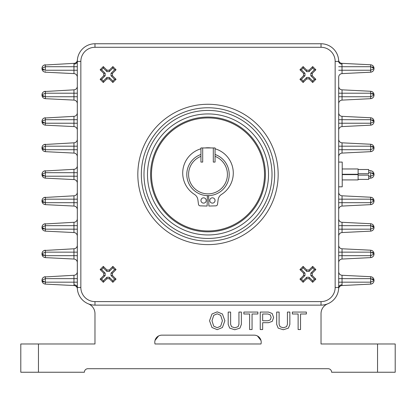 <?xml version="1.0" encoding="UTF-8"?>
<svg xmlns="http://www.w3.org/2000/svg" width="416" height="416" viewBox="0 0 416 416"><rect width="100%" height="100%" fill="white"/><g stroke="black" fill="none" stroke-linecap="round" stroke-linejoin="round"><path stroke-width="0.62" d="M215.062 154.466A21.19 21.19 0 0 1 208 195.64A21.19 21.19 0 0 1 200.938 154.466L200.938 147.956L215.062 147.956L215.062 156.348A19.427 19.427 0 0 1 208 193.872A19.427 19.427 0 0 1 200.938 156.348L200.938 162.084L202.701 162.084L202.701 147.956M260.967 340.408L257.447 335.977A7.062 7.062 0 0 0 254.14 335.156A7.062 7.062 0 0 1 260.983 343.985L155.017 343.985A7.062 7.062 0 0 1 161.86 335.156L254.14 335.156M257.447 335.977L260.983 340.454M342.217 162.084L338.686 162.084L342.217 162.084L342.217 186.81L338.686 186.81M368.711 179.39L358.114 179.39L368.711 179.39L368.711 175.152L358.114 175.152M358.114 173.737L368.711 173.737L368.711 169.499L358.114 169.499M342.217 174.621L358.114 174.621L358.114 179.92L342.217 179.92L358.114 179.92M342.217 168.969L358.114 168.969L358.114 174.268L342.217 174.268M208 231.842A57.398 57.398 0 0 1 150.602 174.444A57.398 57.398 0 0 1 208 117.047A57.398 57.398 0 0 1 265.398 174.444A57.398 57.398 0 0 1 208 231.842M208 230.958A56.514 56.514 0 0 1 151.486 174.444A56.514 56.514 0 0 1 208 117.931A56.514 56.514 0 0 1 264.514 174.444A56.514 56.514 0 0 1 208 230.958M200.938 200.476A2.647 2.647 0 0 0 203.585 203.122A2.647 2.647 0 0 0 206.232 200.476A2.647 2.647 0 0 0 203.585 197.829A2.647 2.647 0 0 0 200.938 200.476M209.768 200.476A2.647 2.647 0 0 0 212.415 203.122A2.647 2.647 0 0 0 215.062 200.476A2.647 2.647 0 0 0 212.415 197.829A2.647 2.647 0 0 0 209.768 200.476M208.593 195.629L208.884 206.045L215.816 205.852A1.768 1.768 0 0 0 217.516 204.318L218.114 199.768A7.483 7.483 0 0 1 221.53 194.423A25.288 25.288 0 0 0 215.062 148.782M210.985 147.956A25.288 25.288 0 0 0 205.015 147.956M200.938 148.782A25.288 25.288 0 0 0 194.47 194.423A7.483 7.483 0 0 1 197.886 199.768L198.484 204.318A1.768 1.768 0 0 0 200.184 205.852L207.116 206.045L207.407 195.629M377.541 372.242L377.541 343.985L395.2 343.985L395.2 372.242L331.625 372.242A3.531 3.531 0 0 0 328.089 368.711L87.911 368.711A3.531 3.531 0 0 0 84.375 372.242L20.8 372.242L20.8 343.985L38.459 343.985L38.459 372.242M377.541 343.985L321.027 343.985L321.027 313.664A10.598 10.598 0 0 1 327.647 303.841A17.659 17.659 0 0 1 321.027 305.131A17.659 17.659 0 0 0 338.686 287.472L338.634 288.803L338.686 287.472A3.531 2.714 180 0 1 342.046 284.762L341.983 285.542A3.531 3.531 0 0 0 338.64 288.777L338.64 288.782M94.973 301.6L94.973 305.131L321.027 305.131L94.973 305.131A17.659 17.659 0 0 1 77.314 287.472L77.314 61.417A17.659 17.659 0 0 1 94.973 43.758L321.027 43.758L94.973 43.758L94.973 47.289A14.128 14.128 0 0 0 80.844 61.417L80.844 287.472A14.128 14.128 0 0 0 94.973 301.6L321.027 301.6A14.128 14.128 0 0 0 335.156 287.472L335.156 61.417A14.128 14.128 0 0 0 321.027 47.289L94.973 47.289M88.353 303.841A10.598 10.598 0 0 1 94.973 313.664L94.973 343.985L38.459 343.985M213.299 147.956L213.299 162.084L215.062 162.084L215.062 156.348M200.938 155.043L200.938 156.348M338.686 77.314L338.686 86.143M338.686 103.802L338.686 112.632M155.033 340.408L158.553 335.977L155.017 340.454M161.86 335.156A7.062 7.062 0 0 0 158.553 335.977M106.917 78.91L106.917 77.449L109.278 77.449L112.876 81.042L114.598 79.321L116.059 79.321L112.876 82.503L109.278 78.91L106.917 78.91L103.319 82.503L100.136 79.321L103.735 75.722L103.735 73.362L100.136 69.768L103.319 66.581L106.917 70.179L109.278 70.179L109.278 71.64L106.917 71.64L103.319 68.042L101.598 69.768L100.136 69.768M114.598 79.321L111.004 75.722L111.004 73.362L114.598 69.768L116.059 69.768L112.876 66.581L109.278 70.179M116.059 69.768L112.46 73.362L112.46 75.722L111.004 75.722M116.059 79.321L112.46 75.722M299.941 79.321L301.402 79.321L303.124 81.042L303.124 82.503L299.941 79.321L303.54 75.722L303.54 73.362L299.941 69.768L303.124 66.581L306.722 70.179L309.083 70.179L312.681 66.581L315.864 69.768L312.265 73.362L312.265 75.722L310.809 75.722L310.809 73.362L314.402 69.768L312.681 68.042L312.681 66.581M303.124 81.042L306.722 77.449L309.083 77.449L312.681 81.042L312.681 82.503L315.864 79.321L312.265 75.722M312.681 82.503L309.083 78.91L306.722 78.91L306.722 77.449M303.124 82.503L306.722 78.91M303.124 266.386L303.124 267.847L301.402 269.573L299.941 269.573L303.124 266.386L306.722 269.984L309.083 269.984L312.681 266.386L315.864 269.573L312.265 273.166L312.265 275.527L315.864 279.126L312.681 282.308L309.083 278.71L306.722 278.71L306.722 277.254L309.083 277.254L312.681 280.847L314.402 279.126L315.864 279.126M301.402 269.573L304.996 273.166L304.996 275.527L301.402 279.126L299.941 279.126L303.124 282.308L306.722 278.71M299.941 279.126L303.54 275.527L303.54 273.166L304.996 273.166M299.941 269.573L303.54 273.166M116.059 269.573L114.598 269.573L112.876 267.847L112.876 266.386L116.059 269.573L112.46 273.166L112.46 275.527L116.059 279.126L112.876 282.308L109.278 278.71L106.917 278.71L103.319 282.308L100.136 279.126L103.735 275.527L103.735 273.166L105.191 273.166L105.191 275.527L101.598 279.126L103.319 280.847L103.319 282.308M112.876 267.847L109.278 271.445L106.917 271.445L103.319 267.847L103.319 266.386L100.136 269.573L103.735 273.166M103.319 266.386L106.917 269.984L109.278 269.984L109.278 271.445M112.876 266.386L109.278 269.984M395.2 372.242L395.2 343.985L395.2 372.242M321.027 47.289L321.027 43.758A17.659 17.659 0 0 1 338.686 61.417L338.634 60.086A3.531 3.531 0 0 0 341.983 63.346L342.046 73.616A3.531 3.531 0 0 0 338.686 77.142L338.686 287.472L335.156 287.472M338.686 112.804A3.531 3.531 0 0 0 342.046 116.334L342.046 123.23L338.686 123.23L338.686 112.804A3.531 3.531 0 0 0 342.046 116.334L370.651 117.759C372.752 118.082 373.875 119.257 374.01 121.285L370.651 119.699L370.651 117.759M338.686 86.315A3.531 3.531 0 0 0 342.046 89.84L342.046 100.105A3.531 3.531 0 0 0 338.686 103.631L338.686 86.315A3.531 3.531 0 0 0 342.046 89.84L370.651 91.265C372.752 91.593 373.875 92.768 374.01 94.796L370.651 93.21L370.651 91.265M338.686 156.614L338.686 146.188L342.046 146.188L342.046 153.088A3.531 3.531 0 0 0 338.686 156.614A3.531 3.531 0 0 1 342.046 153.088L370.651 151.663L370.651 149.755M331.625 372.242A3.531 3.531 0 0 0 328.089 368.711M309.083 70.179L309.083 71.64L312.681 68.042M314.402 69.768L315.864 69.768M301.402 79.321L304.996 75.722L303.54 75.722M312.681 81.042L314.402 79.321L310.809 75.722M309.083 71.64L306.722 71.64L303.124 68.042L303.124 66.581M303.54 73.362L304.996 73.362L301.402 69.768L303.124 68.042M304.996 73.362L304.996 75.722M301.402 69.768L299.941 69.768M314.402 79.321L315.864 79.321M312.265 275.527L310.809 275.527L314.402 279.126M312.681 280.847L312.681 282.308M303.124 267.847L306.722 271.445L306.722 269.984M301.402 279.126L303.124 280.847L306.722 277.254M310.809 275.527L310.809 273.166L314.402 269.573L315.864 269.573M309.083 269.984L309.083 271.445L312.681 267.847L314.402 269.573M309.083 271.445L306.722 271.445M312.681 267.847L312.681 266.386M303.124 280.847L303.124 282.308M106.917 278.71L106.917 277.254L103.319 280.847M101.598 279.126L100.136 279.126M114.598 269.573L111.004 273.166L112.46 273.166M103.319 267.847L101.598 269.573L105.191 273.166M106.917 277.254L109.278 277.254L112.876 280.847L112.876 282.308M112.46 275.527L111.004 275.527L114.598 279.126L112.876 280.847M111.004 275.527L111.004 273.166M114.598 279.126L116.059 279.126M101.598 269.573L100.136 269.573M103.735 73.362L105.191 73.362L105.191 75.722L101.598 79.321L100.136 79.321M114.598 69.768L112.876 68.042L112.876 66.581M112.876 68.042L109.278 71.64M106.917 77.449L103.319 81.042L103.319 82.503M103.319 81.042L101.598 79.321M105.191 73.362L101.598 69.768M112.876 81.042L112.876 82.503M103.319 68.042L103.319 66.581M77.314 77.142A3.531 3.531 0 0 0 73.954 73.616L73.954 70.247L77.314 70.247L77.314 73.783M77.314 89.674L77.314 93.21L73.954 93.21L73.954 89.84A3.531 3.531 0 0 0 77.314 86.315A3.531 3.531 0 0 1 73.954 89.84L44.122 91.551M77.314 103.631A3.531 3.531 0 0 0 73.954 100.105L73.954 96.741L77.314 96.741L77.314 100.272M77.314 116.168L77.314 112.804A3.531 3.531 0 0 1 73.954 116.334L44.122 118.045M77.314 130.125A3.531 3.531 0 0 0 73.954 126.594L73.954 123.23L77.314 123.23L77.34 288.413M338.686 278.642L342.046 278.642L342.046 275.278A3.531 3.531 0 0 1 338.686 271.747A3.531 3.531 0 0 0 342.046 275.278L370.651 276.702C372.752 277.025 373.875 278.2 374.01 280.228L370.651 278.642L370.651 276.702M338.66 288.47L338.634 288.803A3.531 3.531 0 0 1 341.983 285.542L370.651 284.112L370.651 282.209M338.686 252.153L342.046 252.153L342.046 248.784A3.531 3.531 0 0 1 338.686 245.258A3.531 3.531 0 0 0 342.046 248.784L370.651 250.208C372.752 250.536 373.875 251.711 374.01 253.739L370.651 252.153L370.651 250.208M370.692 250.796L370.651 252.153L342.046 252.153L342.046 259.048A3.531 3.531 0 0 0 338.686 262.574A3.531 3.531 0 0 1 342.046 259.048L370.651 257.624L370.651 255.715M338.686 225.659L342.046 225.659L342.046 222.295A3.531 3.531 0 0 1 338.686 218.769A3.531 3.531 0 0 0 342.046 222.295L370.651 223.72C372.752 224.047 373.875 225.222 374.01 227.245L370.651 225.659L370.651 223.72M370.692 230.584L370.651 231.135C372.752 230.807 373.875 229.632 374.01 227.604L374.01 227.245L374.01 227.604L370.651 229.19L370.651 225.659L342.046 225.659L342.046 232.56A3.531 3.531 0 0 0 338.686 236.085A3.531 3.531 0 0 1 342.046 232.56L370.651 231.135L370.651 229.226M338.686 199.17L342.046 199.17L342.046 195.806A3.531 3.531 0 0 1 338.686 192.275A3.531 3.531 0 0 0 342.046 195.806L370.651 197.231C372.752 197.553 373.875 198.728 374.01 200.756L370.651 199.17L370.651 197.231M370.692 197.813L370.651 199.17L342.046 199.17L342.046 206.066A3.531 3.531 0 0 0 338.686 209.596A3.531 3.531 0 0 1 342.046 206.066L370.651 204.641L370.651 202.738M370.692 144.83L370.651 146.188L342.046 146.188L342.046 142.823A3.531 3.531 0 0 1 338.686 139.298A3.531 3.531 0 0 0 342.046 142.823L370.651 144.248C372.752 144.576 373.875 145.751 374.01 147.774L370.651 146.188L370.651 144.248M338.686 130.125A3.531 3.531 0 0 1 342.046 126.594L370.651 125.169L370.651 123.266M370.692 65.359L370.651 66.716L370.651 64.776L341.983 63.346A3.531 3.531 0 0 1 338.634 60.086L338.66 60.481M335.156 61.417L338.686 61.417A3.531 2.714 180 0 0 342.046 64.132M42.224 67.044L41.99 68.671L45.349 70.247L73.954 70.247L73.954 66.716L77.314 66.716L77.314 61.417A3.531 2.714 180 0 1 73.954 64.132L74.017 63.346A3.531 3.531 0 0 0 77.36 60.117L77.36 60.112M77.34 60.419L77.366 60.086A3.531 3.531 0 0 1 74.017 63.346L44.122 65.062M77.314 139.298A3.531 3.531 0 0 1 73.954 142.823A3.531 3.531 0 0 0 77.314 139.298L77.314 146.188L73.954 146.188L73.954 142.823L44.122 144.534M77.314 156.614A3.531 3.531 0 0 0 73.954 153.088L73.954 149.718L77.314 149.718L77.314 156.614A3.531 3.531 0 0 0 73.954 153.088L45.349 151.663C43.228 151.299 42.11 150.124 41.99 148.132L45.349 149.718L45.349 151.663M77.314 165.786A3.531 3.531 0 0 1 73.954 169.312A3.531 3.531 0 0 0 77.314 165.786L77.314 172.682L73.954 172.682L73.954 169.312L44.122 171.023M77.314 183.102A3.531 3.531 0 0 0 73.954 179.577L73.954 176.212L77.314 176.212L77.314 183.102A3.531 3.531 0 0 0 73.954 179.577L45.349 178.152C43.228 177.788 42.11 176.613 41.99 174.626L45.349 176.212L45.349 178.152M77.314 192.275A3.531 3.531 0 0 1 73.954 195.806A3.531 3.531 0 0 0 77.314 192.275L77.314 199.17L73.954 199.17L73.954 195.806L44.122 197.517M42.224 199.498L41.99 200.756L45.349 199.17L73.954 199.17L73.954 206.066A3.531 3.531 0 0 1 77.314 209.596L77.314 202.701L77.314 209.596A3.531 3.531 0 0 0 73.954 206.066L45.349 204.641C43.228 204.277 42.11 203.102 41.99 201.115L45.349 202.701L45.349 204.641M77.314 218.769A3.531 3.531 0 0 1 73.954 222.295A3.531 3.531 0 0 0 77.314 218.769L77.314 225.659L73.954 225.659L73.954 222.295L44.122 224.006M77.314 236.085A3.531 3.531 0 0 0 73.954 232.56L73.954 229.19L77.314 229.19L77.314 236.085A3.531 3.531 0 0 0 73.954 232.56L45.349 231.135C43.228 230.771 42.11 229.596 41.99 227.604L45.349 229.19L45.349 231.135M77.314 245.258A3.531 3.531 0 0 1 73.954 248.784A3.531 3.531 0 0 0 77.314 245.258L77.314 252.153L73.954 252.153L73.954 248.784L44.122 250.494M77.314 262.574A3.531 3.531 0 0 0 73.954 259.048L73.954 255.684L77.314 255.684L77.314 262.574A3.531 3.531 0 0 0 73.954 259.048L45.349 257.624C43.228 257.26 42.11 256.084 41.99 254.098L45.349 255.684L45.349 257.624M77.314 271.747A3.531 3.531 0 0 1 73.954 275.278A3.531 3.531 0 0 0 77.314 271.747L77.314 278.642L73.954 278.642L73.954 275.278L44.122 276.988M45.308 283.53L45.349 282.173L41.99 280.587C42.11 282.573 43.228 283.748 45.349 284.112L74.017 285.542A3.531 3.531 0 0 1 77.366 288.803A3.531 3.531 0 0 0 74.017 285.542L73.954 282.173L77.314 282.173L77.314 287.472L80.844 287.472M73.954 284.762A3.531 2.714 180 0 1 77.314 287.472M373.064 71.063L371.795 71.937M371.618 72.004L370.963 72.16M370.692 71.64L370.651 72.192C372.752 71.864 373.875 70.689 374.01 68.661L374.01 68.302L374.01 68.661L370.651 70.283M372.133 66.877L372.585 67.002M373.136 67.231L373.485 67.449M371.868 65.057L373.084 65.926M373.76 67.012L374.01 68.302L370.651 66.716L370.651 72.192L342.046 73.616M370.651 64.776C372.752 65.104 373.875 66.279 374.01 68.302L374.01 68.297M373.064 97.552L371.795 98.431M371.618 98.493L370.963 98.649M370.692 98.129L370.651 98.68C372.752 98.353 373.875 97.178 374.01 95.155L374.01 94.796L374.01 95.155L370.651 96.772M372.133 93.366L372.585 93.496M373.136 93.72L373.485 93.938M370.692 91.853L370.651 98.68L342.046 100.105M371.868 91.546L373.084 92.414M373.76 93.501L374.01 94.786M373.064 124.046L371.795 124.92M371.618 124.987L370.963 125.143M370.692 124.618L370.651 125.169C372.752 124.847 373.875 123.672 374.01 121.644L374.01 121.285L374.01 121.644L370.651 123.23L370.692 118.342M372.133 119.86L372.585 119.985M373.136 120.214L373.485 120.427M371.868 118.04L373.084 118.903M373.76 119.995L374.01 121.274M373.064 150.535L371.795 151.408M371.618 151.476L370.963 151.632M370.692 151.112L370.651 151.663C372.752 151.336 373.875 150.16 374.01 148.132L374.01 147.774L374.01 148.132L370.651 149.718L370.651 146.188M372.133 146.349L372.585 146.474M373.136 146.702L373.485 146.921M371.868 144.529L373.084 145.397M373.76 146.484L374.01 147.768M373.064 282.989L371.795 283.863M371.618 283.93L370.963 284.086M370.692 283.561L370.651 284.112C372.752 283.79 373.875 282.615 374.01 280.587L374.01 280.228L374.01 280.587L370.651 282.173L370.692 277.285M372.133 278.803L372.585 278.928M373.136 279.157L373.485 279.37M371.868 276.983L373.084 277.846M373.76 278.938L374.01 280.218M373.064 256.495L371.795 257.374M371.618 257.436L370.963 257.592M370.692 257.072L370.651 257.624C372.752 257.296 373.875 256.121 374.01 254.098L374.01 253.739L374.01 254.098L370.651 255.684L370.651 252.153M372.133 252.309L372.585 252.439M373.136 252.663L373.485 252.881M371.868 250.489L373.084 251.358M373.76 252.444L374.01 253.729M373.064 230.006L371.795 230.88M371.618 230.948L370.963 231.104M372.133 225.82L372.585 225.945M373.136 226.174L373.485 226.392M371.868 224L373.084 224.869M373.76 225.956L374.01 227.24M373.064 203.518L371.795 204.391M371.618 204.459L370.963 204.615M370.692 204.09L370.651 204.641C372.752 204.318 373.875 203.143 374.01 201.115L374.01 200.756L374.01 201.115L370.651 202.701L370.651 199.17M372.133 199.332L372.585 199.456M373.136 199.685L373.485 199.898M371.868 197.512L373.084 198.375M373.76 199.467L374.01 200.746M373.064 177.024L371.795 177.902M371.618 177.965L370.963 178.121M370.692 177.601L370.651 178.152C372.752 177.824 373.875 176.649 374.01 174.626L374.01 174.257L374.01 174.626L370.651 176.244M372.133 172.838L372.585 172.968M373.136 173.191L373.485 173.41M370.692 171.324L370.651 170.737C372.752 171.064 373.875 172.24 374.01 174.268L370.651 172.682L370.651 178.152L368.711 178.251M371.868 171.018L373.084 171.886M373.76 172.973L374.01 174.268M368.711 170.643L370.651 170.737M43.404 277.404L42.962 277.794M42.91 277.852L42.25 278.912M42.224 278.97L41.99 280.228C42.125 278.2 43.248 277.025 45.349 276.702L45.349 278.606M41.99 280.587L41.99 280.228L45.349 278.642L45.349 284.112M43.867 282.012L43.415 281.887M42.864 281.658L42.515 281.445M45.308 277.254L45.349 276.702M43.404 250.916L42.962 251.306M42.91 251.363L42.25 252.418M42.224 252.476L41.99 253.739C42.125 251.711 43.248 250.536 45.349 250.208L45.349 252.117M41.99 254.098L41.99 253.739L45.349 252.153L45.308 257.041M43.867 255.523L43.415 255.398M42.864 255.169L42.515 254.951M45.308 250.76L45.349 250.208M43.404 224.422L42.962 224.812M42.91 224.869L42.25 225.93M42.224 225.987L41.99 227.245C42.125 225.222 43.248 224.047 45.349 223.72L45.349 225.628M41.99 227.604L41.99 227.245L45.349 225.659L45.308 230.547M43.867 229.034L43.415 228.904M42.864 228.68L42.515 228.462M45.308 224.271L45.349 223.72M43.404 197.933L42.962 198.323M42.91 198.38L42.25 199.441M41.99 201.115L41.99 200.756C42.125 198.728 43.248 197.553 45.349 197.231L45.349 199.134M43.867 202.54L43.415 202.415M42.864 202.186L42.515 201.973M45.308 197.782L45.349 197.231M45.308 204.058L45.349 199.17M43.404 65.478L42.962 65.868M42.91 65.926L42.25 66.986M73.954 64.132L73.954 66.716L45.349 66.716L41.99 68.302C42.125 66.279 43.248 65.104 45.349 64.776L45.349 66.685M41.99 68.661C42.11 70.652 43.228 71.828 45.349 72.192L45.308 71.604M43.867 70.091L43.415 69.961M42.864 69.737L42.515 69.519M45.308 65.328L45.349 64.776M73.954 73.616L45.349 72.192M43.404 91.972L42.962 92.362M42.91 92.42L42.25 93.475M42.224 93.532L41.99 94.796C42.125 92.768 43.248 91.593 45.349 91.265L45.349 93.174M41.99 95.155L41.99 94.796L45.349 93.21L45.349 98.68C43.228 98.316 42.11 97.141 41.99 95.155L45.349 96.741L45.308 98.098M43.867 96.58L43.415 96.455M42.864 96.226L42.515 96.008M45.308 91.816L45.349 91.265M73.954 100.105L45.349 98.68M43.404 118.461L42.962 118.851M42.91 118.908L42.25 119.969M42.224 120.026L41.99 121.285C42.125 119.257 43.248 118.082 45.349 117.759L45.349 119.662M41.99 121.644L41.99 121.285L45.349 119.699L45.349 125.169C43.228 124.805 42.11 123.63 41.99 121.644L45.349 123.23L45.308 124.587M43.867 123.068L43.415 122.944M42.864 122.715L42.515 122.502M45.308 118.31L45.349 117.759M73.954 126.594L45.349 125.169M43.404 144.95L42.962 145.34M42.91 145.397L42.25 146.458M42.224 146.515L41.99 147.774C42.125 145.751 43.248 144.576 45.349 144.248L45.349 146.156M41.99 148.143L41.99 147.774L45.349 146.188L45.308 151.076M43.867 149.562L43.415 149.432M42.864 149.209L42.515 148.99M45.308 144.799L45.349 144.248M43.404 171.444L42.962 171.834M42.91 171.891L42.25 172.947M42.224 173.004L41.99 174.268C42.125 172.24 43.248 171.064 45.349 170.737L45.349 172.645M41.99 174.626L41.99 174.268L45.349 172.682L45.308 177.57M45.308 171.288L45.349 170.737M43.867 176.051L43.415 175.926M42.864 175.698L42.515 175.479M292.36 313.997L292.36 312.062L306.368 312.062L306.368 313.997L300.539 313.997L300.539 329.55L298.121 329.55L298.121 313.997L292.36 313.997M276.687 324.433L276.687 312.062L279.11 312.062L279.11 324.334L280.03 326.685L283.301 327.813L286.572 326.685L287.425 324.334L287.425 312.062L289.848 312.062L289.848 324.433L288.413 328.12L283.301 329.753L278.184 328.12L276.687 324.433M260.239 329.55L260.239 312.062L268.492 312.062L272.173 313.492L273.603 317.481L272.272 321.365L268.492 322.691L262.657 322.691L262.657 329.55L260.239 329.55M267.977 313.997L262.657 313.997L262.657 320.752L267.977 320.752L270.228 319.935L271.149 317.481L270.332 314.922L267.977 313.997M243.87 313.997L243.87 312.062L257.884 312.062L257.884 313.997L252.054 313.997L252.054 329.55L249.631 329.55L249.631 313.997L243.87 313.997M228.197 324.433L228.197 312.062L230.62 312.062L230.62 324.334L231.54 326.685L234.811 327.813L238.087 326.685L238.94 324.334L238.94 312.062L241.358 312.062L241.358 324.433L239.928 328.12L234.811 329.753L229.7 328.12L228.197 324.433M211.988 327.506L209.534 320.752L211.988 314.002L217.204 311.854L222.42 314.002L224.874 320.752L222.42 327.506L217.204 329.654L211.988 327.506M220.683 315.333L217.204 313.799L213.725 315.333L211.988 320.752L213.725 326.175L217.204 327.709L220.683 326.175L222.42 320.752L220.683 315.333M208 110.432A64.012 64.012 0 0 1 272.012 174.444A64.012 64.012 0 0 1 208 238.456A64.012 64.012 0 0 1 143.988 174.444A64.012 64.012 0 0 1 208 110.432M208 234.957A60.512 60.512 0 0 0 268.512 174.444A60.512 60.512 0 0 0 208 113.932A60.512 60.512 0 0 0 147.488 174.444A60.512 60.512 0 0 0 208 234.957M208 241.124A66.674 66.674 0 0 0 274.674 174.444A66.674 66.674 0 0 0 208 107.77A66.674 66.674 0 0 0 141.326 174.444A66.674 66.674 0 0 0 208 241.124M208 244.618A70.174 70.174 0 0 1 137.826 174.444A70.174 70.174 0 0 1 208 104.27A70.174 70.174 0 0 1 278.174 174.444A70.174 70.174 0 0 1 208 244.618M310.809 73.362L312.265 73.362M306.722 71.64L306.722 70.179M309.083 77.449L309.083 78.91M309.083 277.254L309.083 278.71M310.809 273.166L312.265 273.166M304.996 275.527L303.54 275.527M105.191 275.527L103.735 275.527M109.278 277.254L109.278 278.71M106.917 271.445L106.917 269.984M111.004 73.362L112.46 73.362M106.917 71.64L106.917 70.179M105.191 75.722L103.735 75.722M109.278 77.449L109.278 78.91M80.844 61.417L77.314 61.417M321.027 305.131L321.027 301.6M370.651 278.642L342.046 278.642L342.046 284.762M338.686 282.173L370.651 282.173M341.983 285.542A3.531 3.531 0 0 0 338.634 288.803M338.686 255.684L370.651 255.684M338.686 229.19L370.651 229.19M338.686 202.701L370.651 202.701M338.686 149.718L370.651 149.718M338.686 119.699L370.651 119.699M370.651 123.23L342.046 123.23L342.046 126.594M338.686 66.716L370.651 66.716M338.686 70.247L370.651 70.247M338.686 93.21L370.651 93.21M338.686 96.741L370.651 96.741M74.017 63.346A3.531 3.531 0 0 0 77.366 60.086M45.349 96.741L73.954 96.741L73.954 93.21L45.349 93.21M45.349 123.23L73.954 123.23L73.954 116.334A3.531 3.531 0 0 0 77.314 112.804M45.349 119.699L77.314 119.699M45.349 149.718L73.954 149.718L73.954 146.188L45.349 146.188M45.349 176.212L73.954 176.212L73.954 172.682L45.349 172.682M45.349 202.701L77.314 202.701M45.349 229.19L73.954 229.19L73.954 225.659L45.349 225.659M45.349 255.684L73.954 255.684L73.954 252.153L45.349 252.153M45.349 282.173L73.954 282.173L73.954 278.642L45.349 278.642M368.711 172.682L370.651 172.682M368.711 176.212L370.651 176.212M45.349 66.716L45.349 70.247"/></g></svg>
